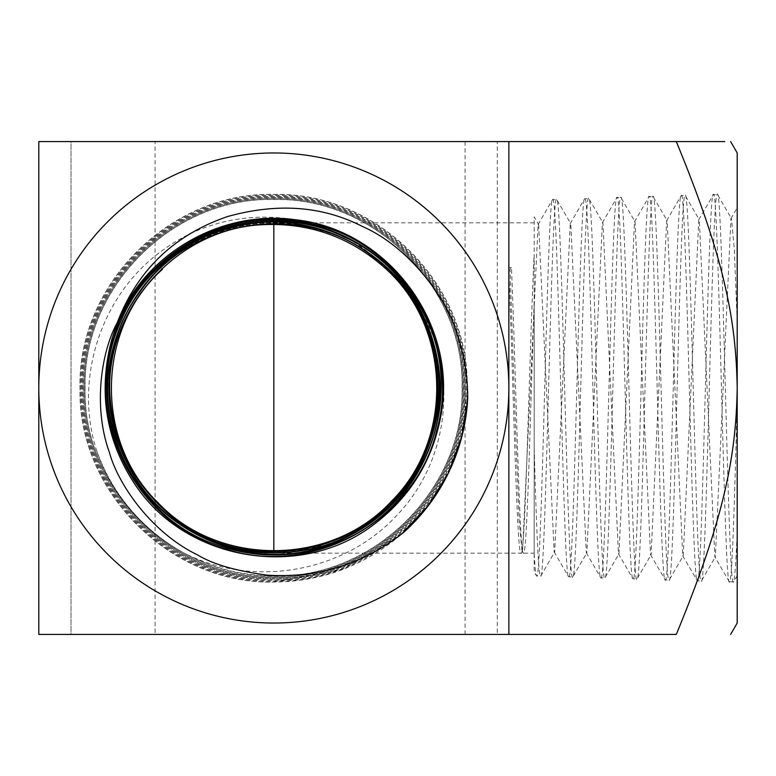 <?xml version="1.0" encoding="UTF-8"?>
<svg xmlns="http://www.w3.org/2000/svg" width="776" height="776" viewBox="0 0 776 776"><rect width="100%" height="100%" fill="white"/><g stroke="black" fill="none" stroke-linecap="round" stroke-linejoin="round"><path stroke-width="0.58" stroke-dasharray="3.88 2.91" d="M730.914 218.628L737.2 207.755L737.2 399.155C734.707 498.774 732.078 584.377 729.498 581.952C724.173 593.815 718.77 182.496 713.445 194.553C708.081 182.69 702.687 593 697.401 580.952C691.998 592.806 686.615 183.553 681.338 195.552C675.906 183.766 670.542 591.933 665.274 579.953C659.833 591.739 654.478 184.601 649.202 196.551C643.76 184.814 638.415 590.905 633.119 578.954C627.687 590.662 622.362 185.648 617.036 197.55C611.624 185.833 606.308 589.828 600.944 577.945C595.57 589.585 590.255 186.725 584.852 198.549C579.517 186.938 574.201 588.732 568.76 576.946C563.463 588.577 558.138 187.792 552.677 199.558C547.41 187.918 542.065 587.694 536.594 575.947C535.828 575.802 535.023 568.284 534.169 553.395L534.169 448.576C536.391 523.296 538.331 577.131 540.581 576.073C545.867 587.781 551.27 187.879 556.625 199.432C561.95 187.656 567.353 588.654 572.678 577.072C578.042 588.877 583.436 186.793 588.722 198.433C594.125 186.56 599.518 589.741 604.785 578.072C610.208 589.993 615.591 185.736 620.839 197.434C626.29 185.493 631.654 590.788 636.912 579.071C642.363 591.04 647.717 184.639 652.985 196.435C658.436 184.475 663.771 591.884 669.067 580.07C674.509 592.039 679.825 183.602 685.159 195.426C690.562 183.427 695.878 592.913 701.252 581.069C706.616 593.097 711.932 182.554 717.344 194.427C722.669 182.35 727.995 593.96 733.436 582.078C734.562 581.515 735.823 564.899 737.2 532.21L737.2 322.593L734.319 249.086L731.438 218.628L730.914 218.628L715.375 556.828L714.841 556.838L699.312 219.705L698.769 219.705L683.249 555.762L682.696 555.762L667.185 220.762L666.632 220.753L651.122 554.733L650.56 554.733L635.059 221.761L634.496 221.761L618.996 553.754L618.433 553.744L602.923 222.722L602.37 222.731L586.86 552.803L586.307 552.803L570.787 223.653L570.234 223.663L554.704 551.872L554.161 551.872L538.631 224.594L538.088 224.603L522.549 550.912L522.015 550.912L519.028 519.183L516.04 444.037L510.065 269.35L511.452 267.594C515.526 360.287 519.551 561.029 523.441 553.172L534.169 553.172L534.169 254.431C529.775 337.89 525.352 561.931 521.103 553.172L522.549 550.912M428.042 328.84L437.722 367.514L437.858 407.419L428.41 446.181L409.951 481.556L383.538 511.471L350.742 534.169L313.436 548.351L273.831 553.172L521.103 553.172C516.865 561.029 512.742 360.345 508.668 267.594L510.065 269.35M534.169 448.576L534.169 216.882L538.631 224.594M534.169 553.172L534.169 302.087L534.169 571.931L536.594 575.947L540.853 575.84L554.704 551.872M538.088 224.603L552.463 199.733L556.625 199.432L570.787 223.653M554.161 551.872L568.565 576.772L572.678 577.072L586.86 552.803M570.234 223.663L584.658 198.724L588.722 198.433L602.923 222.722M586.307 552.803L600.75 577.771L604.785 578.072L618.996 553.754M602.37 222.731L616.833 197.734L620.839 197.434L635.059 221.761M618.433 553.744L632.906 578.76L636.912 579.071L651.122 554.733M634.496 221.761L648.969 196.755L652.985 196.435L667.185 220.762M650.56 554.733L665.274 579.953L669.29 579.885L683.249 555.762M666.632 220.753L681.085 195.775L685.159 195.426L699.312 219.705M682.696 555.762L697.401 580.952L701.455 580.904L715.375 556.828M698.769 219.705L713.445 194.553L717.548 194.592L731.438 218.628M729.227 581.709L733.64 581.903M737.2 399.155L737.2 575.734L733.65 581.874M401.755 533.927L342.168 569.574L273.831 581.952C170.351 584.532 77.532 491.751 80.132 388.281C77.377 284.773 170.254 191.798 273.831 194.553C377.068 191.973 469.713 284.608 467.026 387.893C469.664 491.092 377.058 583.688 273.831 580.952C170.904 583.523 78.492 491.189 81.131 388.184C78.444 285.248 170.836 192.817 273.831 195.552C376.486 193.001 468.588 285.035 466.027 387.709C468.762 490.432 376.583 582.679 273.831 579.953C171.38 582.504 79.492 490.616 82.13 388.136C79.501 285.723 171.399 193.825 273.831 196.551C376.001 194 467.656 285.655 465.028 387.845C467.685 490.005 375.933 581.68 273.831 578.954C171.962 581.486 80.588 490.16 83.129 388.281C80.423 286.344 171.913 194.834 273.831 197.55C375.438 195.009 466.609 286.14 464.029 387.806C466.667 489.452 375.468 580.652 273.831 577.945C172.427 580.477 81.499 489.501 84.128 388.116C81.528 286.79 172.485 195.853 273.831 198.549C374.895 196.027 465.581 286.664 463.029 387.748C465.697 488.831 374.963 579.653 273.831 576.946C172.99 579.478 82.46 488.938 85.137 388.039C82.596 287.265 173.038 196.871 273.831 199.558C374.294 197.017 464.62 287.207 462.021 387.806C464.64 488.376 374.391 578.624 273.831 575.947C242.257 575.802 212.556 568.284 184.717 553.395A187.87 187.87 0 0 1 95.991 448.576C120.173 523.296 195.368 577.131 273.831 576.073C374.488 578.76 464.785 488.376 462.147 387.796C464.717 287.168 374.43 196.92 273.831 199.432C172.98 196.745 82.469 287.207 85.011 388.039C82.343 488.987 172.883 579.594 273.831 577.072C375.012 579.769 465.823 488.928 463.146 387.738C465.687 286.587 374.963 195.911 273.831 198.433C172.447 195.727 81.402 286.703 84.012 388.126C81.383 489.578 172.388 580.613 273.831 578.072C375.448 580.797 466.822 489.53 464.145 387.816C466.745 286.121 375.526 194.892 273.831 197.434C171.865 194.708 80.287 286.266 83.013 388.281C80.452 490.219 171.903 581.612 273.831 579.071C376.001 581.816 467.812 490.063 465.144 387.845C467.792 285.578 376.011 193.864 273.831 196.435C171.321 193.699 79.365 285.675 82.013 388.145C79.346 490.684 171.38 582.65 273.831 580.07C376.651 582.815 468.879 490.49 466.153 387.709C468.714 284.957 376.554 192.875 273.831 195.426C170.769 192.691 78.328 285.17 81.005 388.184C78.366 491.227 170.807 583.649 273.831 581.069C377.117 583.814 469.8 491.15 467.152 387.884C469.829 284.559 377.155 191.847 273.831 194.427C170.235 191.662 77.241 284.695 80.006 388.291C77.416 491.819 170.284 584.648 273.831 582.078C323.311 581.515 366.67 564.899 403.879 532.21M161.748 268.642L162.407 269.35M414.898 302.087C460.246 365.835 450.817 459.169 397.273 514.876C344.592 572.465 254.159 588.344 184.717 553.395M303.697 550.446A165.172 165.172 0 0 1 273.831 553.172C207.677 554.025 143.919 510.734 120.309 448.945C95.07 387.651 111.88 312.33 160.758 267.594C111.919 312.311 95.099 387.525 120.251 448.78C143.803 510.647 207.619 554.025 273.831 553.172A165.172 165.172 0 0 1 108.659 388A165.172 165.172 0 0 1 370.986 254.431C313.261 206.338 224.293 204.912 163.998 249.416C102.151 292.183 73.865 376.729 95.991 448.576M392.384 503.003A165.172 165.172 0 0 1 320.701 546.382M508.852 634.419L508.852 141.581M38.8 141.581L38.8 634.419L71.014 634.419L71.014 141.581L38.8 141.581M155.074 141.581L71.014 141.581L71.014 634.419L465.076 634.419L465.076 141.581L155.074 141.581L155.074 634.419M465.076 634.419L497.28 634.419L497.28 141.581L465.076 141.581M273.831 551.144L273.831 553.172C311.089 551.978 346.93 539.436 376.806 517.136C395.459 500.665 410.737 481.508 422.639 459.664C432.3 436.733 437.751 412.851 439.003 388C437.8 350.742 425.258 314.901 402.967 285.015C386.496 266.372 367.339 251.094 345.495 239.183C322.564 229.531 298.673 224.08 273.831 222.828A165.172 165.172 0 0 0 108.659 388A165.172 165.172 0 0 0 273.831 553.172C343.555 554.19 410.184 505.855 430.855 439.245C453.494 373.178 428.08 294.667 370.986 254.431M497.28 634.419L676.294 634.419C724.347 517.902 736.046 456.56 737.2 388C736.046 319.44 724.347 258.098 676.294 141.581L497.28 141.581M534.169 302.087C530.503 404.771 527.156 558.982 523.441 553.172L523.199 552.958M737.2 152.969L737.2 623.031M508.668 267.594L511.452 267.594M273.831 224.371L273.831 222.828L534.169 222.828M729.246 581.748L714.841 556.838M523.189 552.948L522.015 550.912"/><path stroke-width="1.16" d="M467.695 399.155A194.194 194.194 0 0 1 403.879 532.21C363.701 564.103 318.121 578.411 267.128 575.123C236.127 571 212.983 564.298 197.705 554.995C152.115 533.073 118.456 485.32 109.455 452.602C92.897 407.08 101.142 351.994 117.263 322.593C137.381 270.261 174.096 234.934 227.397 216.611C277.207 202.643 322.185 205.912 362.324 226.417C412.842 248.572 448.751 304.134 456.075 331.158C463.98 353.138 467.85 375.807 467.695 399.155L461.662 437.14L448.276 473.176L428.032 505.874L401.755 533.927M508.852 141.581L38.8 141.581L38.8 388A235.031 235.031 0 0 1 273.831 152.969A235.031 235.031 0 0 1 508.852 388A235.031 235.031 0 0 1 273.831 623.031A235.031 235.031 0 0 1 38.8 388L38.8 634.419L508.852 634.419L508.852 141.581L676.294 141.581C724.347 258.098 736.046 319.44 737.2 388C736.046 456.56 724.347 517.902 676.294 634.419L508.852 634.419M117.263 322.593C144.792 253.238 221.849 209.355 295.423 219.754C387.205 229.395 457.549 323.146 441.224 413.841C433.066 460.372 410.019 497.688 372.092 525.798C298.362 580.972 183.311 560.029 133.782 482.575C108.203 442.989 99.764 400.047 108.475 353.759C125.033 263.384 223.449 200.703 312.224 223.818C402.007 242.655 462.06 342.488 436.733 430.505C415.635 519.648 314.455 577.053 227.242 549.515C138.807 526.196 84.089 423.735 113.791 337.385C139.331 249.707 242.995 197.696 328.423 229.55C372.296 245.672 404.587 274.675 425.287 316.55C466.046 398.04 425.423 506.388 341.285 540.998C298.246 558.943 254.945 559.603 211.402 542.987C126.323 510.967 82.605 404.112 120.716 321.739C154.851 237.631 262.618 196.716 343.865 236.864C426.955 273.074 465.047 381.685 422.901 461.759C401.483 502.906 368.862 531.027 325.028 546.11C239.658 575.938 138.147 522.258 114.703 435.074C87.116 349.113 143.279 249.145 230.889 227.969C317.403 202.623 415.752 261.231 434.657 349.219C457.753 436.219 396.749 532.889 308.431 549.515C263.2 558.245 221.189 550.213 182.399 525.41C106.516 477.395 85.632 365.283 139.001 293.241C188.869 218.716 301.301 200.732 371.85 255.838C444.958 307.509 460.052 420.194 403.248 489.2C349.811 560.864 236.952 573.047 169.517 514.595C134.811 484.787 115.139 447.141 110.493 401.658C101.026 312.98 175.366 227.552 264.354 224.623C309.964 222.906 349.889 237.126 384.12 267.264C451.166 325.755 454.668 438.692 391.521 501.16C331.43 566.596 218.628 567.207 157.877 502.586C94.148 440.904 96.282 328.413 162.407 269.35L161.748 268.642M392.384 503.003A165.172 165.172 0 0 0 414.898 302.087L428.042 328.84M320.701 546.382A165.172 165.172 0 0 1 303.697 550.446M676.294 141.581L724.755 141.581L676.294 141.581M730.623 634.419L737.2 623.031L737.2 152.969L730.623 141.581M273.831 551.144L273.831 224.371"/></g></svg>
